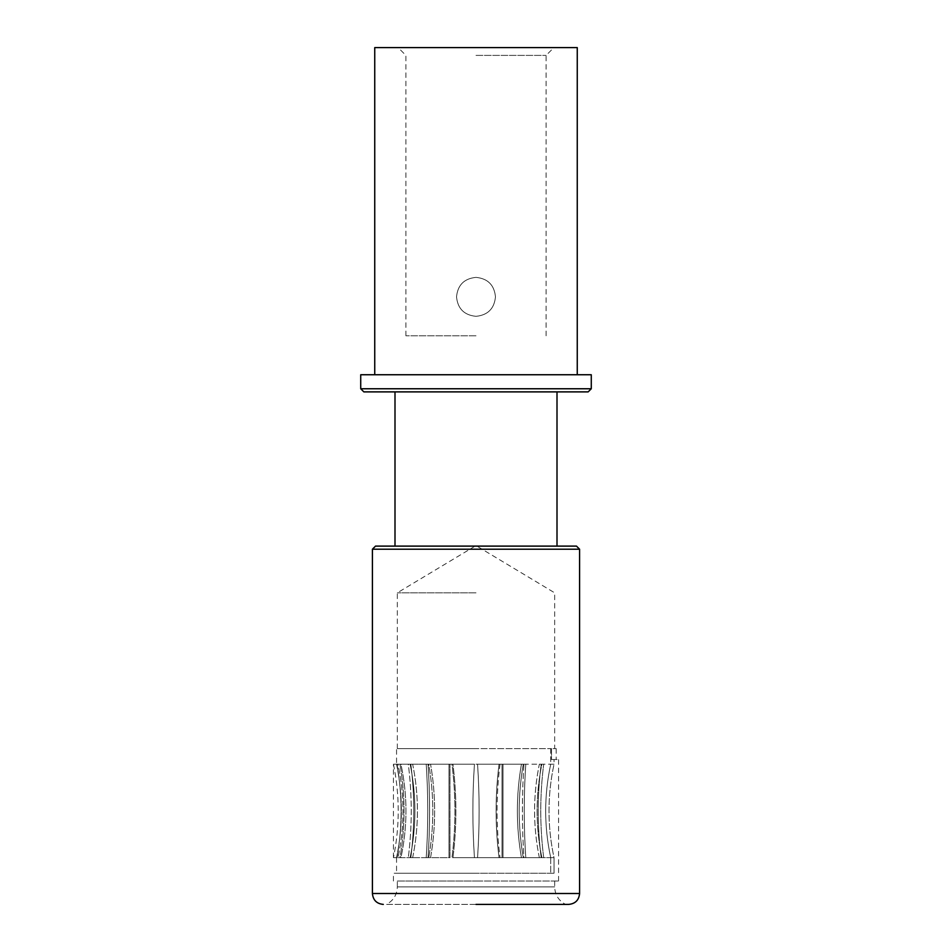 <?xml version="1.0" encoding="UTF-8"?>
<svg xmlns="http://www.w3.org/2000/svg" width="952" height="952" viewBox="0 0 952 952"><rect width="100%" height="100%" fill="white"/><g stroke="black" fill="none" stroke-linecap="round" stroke-linejoin="round"><path stroke-width="0.71" stroke-dasharray="4.76 3.57" d="M397.329 881.028L476 881.028L397.329 881.028L397.329 886.919L554.671 886.919L397.329 886.919C397.02 894.821 393.39 900.64 386.429 904.4L568.689 904.4M476 904.4L386.429 904.4M579.59 549.221L372.41 549.221M375.516 546.103L576.484 546.103M363.842 391.879L588.158 391.879M591.275 388.761L360.725 388.761M360.725 374.743L591.275 374.743M495.468 296.845C494.314 285.029 487.817 278.543 476 277.377C464.183 278.543 457.686 285.029 456.532 296.845C457.686 308.662 464.183 315.16 476 316.326C487.817 315.16 494.314 308.674 495.468 296.845C494.302 308.65 487.817 315.148 476 316.326C464.183 315.148 457.698 308.65 456.532 296.845C457.698 285.053 464.183 278.555 476 277.377C487.817 278.555 494.302 285.053 495.468 296.845M577.257 47.6L374.743 47.6M476 55.383L546.103 55.383L476 55.383M476 335.794L405.897 335.794L476 335.794M476 881.028L558.562 881.028L476 881.028M476 873.246L393.438 873.246L476 873.246M554.028 873.246L554.028 857.669L476 857.669L554.028 857.669C547.329 826.514 547.329 795.348 554.028 764.194L476 764.194L554.028 764.194L554.028 759.517L558.562 759.517L554.028 759.517L554.028 764.194C547.329 795.348 547.329 826.514 554.028 857.669L554.028 873.246L396.556 873.246L554.028 873.246M550.72 857.669L550.72 873.246L550.72 857.669C543.997 826.514 543.997 795.348 550.72 764.194C543.997 795.348 543.997 826.514 550.72 857.669L543.699 857.669C539.772 826.514 539.772 795.348 543.699 764.194C539.772 795.348 539.772 826.514 543.699 857.669L541.176 857.669C537.249 826.514 537.249 795.348 541.176 764.194L541.866 764.194C535.5 795.348 535.5 826.514 541.866 857.669C535.5 826.514 535.5 795.348 541.866 764.194L539.344 764.194C532.977 795.348 532.977 826.514 539.344 857.669L541.866 857.669L539.344 857.669C532.977 826.514 532.977 795.348 539.344 764.194L541.176 764.194C537.249 795.348 537.249 826.514 541.176 857.669L525.778 857.669C523.719 826.514 523.719 795.348 525.778 764.194C523.719 795.348 523.719 826.514 525.778 857.669L523.945 857.669C521.886 826.514 521.886 795.348 523.945 764.194L523.267 764.194C517.84 795.348 517.84 826.514 523.267 857.669C517.84 826.514 517.84 795.348 523.267 764.194L521.434 764.194C516.008 795.348 516.008 826.514 521.434 857.669L523.267 857.669L521.434 857.669C516.008 826.514 516.008 795.348 521.434 764.194L523.945 764.194C521.886 795.348 521.886 826.514 523.945 857.669L502.025 857.669L502.989 857.669L502.989 764.194L502.989 857.669L502.025 857.669L502.025 764.194L502.989 764.194L500.026 764.194C496.087 795.348 496.087 826.514 500.026 857.669C496.087 826.514 496.087 795.348 500.026 764.194L499.062 764.194C495.123 795.348 495.123 826.514 499.062 857.669L500.026 857.669L499.062 857.669C495.123 826.514 495.123 795.348 499.062 764.194L521.434 764.194L502.025 764.194L502.025 857.669L477.559 857.669C479.641 826.514 479.641 795.348 477.559 764.194C479.641 795.348 479.641 826.514 477.559 857.669L474.441 857.669C472.359 826.514 472.359 795.348 474.441 764.194L451.974 764.194L474.441 764.194C472.359 795.348 472.359 826.514 474.441 857.669C472.359 826.514 472.359 795.348 474.441 764.194C472.359 795.348 472.359 826.514 474.441 857.669L477.559 857.669C479.641 826.514 479.641 795.348 477.559 764.194L499.062 764.194L477.559 764.194C479.641 795.348 479.641 826.514 477.559 857.669L550.72 857.669M449.011 764.194L428.733 764.194L449.011 764.194L449.011 857.669L449.011 764.194L451.974 764.194C455.913 795.348 455.913 826.514 451.974 857.669C455.913 826.514 455.913 795.348 451.974 764.194L452.938 764.194C456.877 795.348 456.877 826.514 452.938 857.669L451.974 857.669L452.938 857.669C456.877 826.514 456.877 795.348 452.938 764.194L449.011 764.194M426.222 764.194L410.133 764.194L426.222 764.194C428.281 795.348 428.281 826.514 426.222 857.669C428.281 826.514 428.281 795.348 426.222 764.194L428.733 764.194C434.16 795.348 434.16 826.514 428.733 857.669C434.16 826.514 434.16 795.348 428.733 764.194L430.566 764.194C435.992 795.348 435.992 826.514 430.566 857.669L428.733 857.669L430.566 857.669C435.992 826.514 435.992 795.348 430.566 764.194L426.222 764.194M408.301 764.194L397.972 764.194L408.301 764.194C412.228 795.348 412.228 826.514 408.301 857.669C412.228 826.514 412.228 795.348 408.301 764.194L410.133 764.194C416.5 795.348 416.5 826.514 410.133 857.669C416.5 826.514 416.5 795.348 410.133 764.194L412.656 764.194C419.023 795.348 419.023 826.514 412.656 857.669L410.133 857.669L412.656 857.669C419.023 826.514 419.023 795.348 412.656 764.194L408.301 764.194M397.008 764.194L393.45 764.194L397.008 764.194C402.422 795.348 402.422 826.514 397.008 857.669C402.422 826.514 402.422 795.348 397.008 764.194L397.972 764.194C404.671 795.348 404.671 826.514 397.972 857.669C404.671 826.514 404.671 795.348 397.972 764.194L400.935 764.194C407.635 795.348 407.635 826.514 400.935 857.669L397.972 857.669L400.935 857.669C407.635 826.514 407.635 795.348 400.935 764.194L397.008 764.194M393.45 764.194L393.45 764.194C399.816 795.348 399.816 826.514 393.45 857.669C399.816 826.514 399.816 795.348 393.45 764.194L396.567 764.194C402.934 795.348 402.934 826.514 396.567 857.669L393.45 857.669L396.567 857.669C402.934 826.514 402.934 795.348 396.567 764.194L393.45 764.194M449.975 857.669L449.011 857.669L449.975 857.669L449.975 764.194L449.975 857.669L428.055 857.669C430.114 826.514 430.114 795.348 428.055 764.194C430.114 795.348 430.114 826.514 428.055 857.669L410.824 857.669C414.751 826.514 414.751 795.348 410.824 764.194C414.751 795.348 414.751 826.514 410.824 857.669L399.971 857.669C405.385 826.514 405.385 795.348 399.971 764.194C405.385 795.348 405.385 826.514 399.971 857.669L449.975 857.669M396.567 764.194L399.971 764.194L396.567 764.194L396.556 748.617L550.72 748.617L396.556 748.617M550.72 748.617L550.72 764.194L554.028 764.194L550.72 764.194L550.72 748.617L556.194 748.617L551.505 748.617L551.505 759.517L556.194 759.517L551.505 759.517L551.505 748.617L550.72 748.617M452.938 764.194L474.441 764.194L452.938 764.194M430.566 764.194L449.975 764.194L430.566 764.194M412.656 764.194L428.055 764.194L412.656 764.194M400.935 764.194L410.824 764.194L400.935 764.194M476 748.617L397.329 748.617L476 748.617M474.441 857.669L452.938 857.669L474.441 857.669M476 592.834L397.329 592.834L476 592.834M372.41 893.5L579.59 893.5M546.103 335.794L546.103 55.383L553.885 47.6M405.897 335.794L405.897 55.383L398.115 47.6M554.671 881.028L554.671 886.919C554.98 894.821 558.61 900.64 565.571 904.4M558.562 881.028L558.562 759.517M393.438 881.028L393.438 873.246M393.438 857.669L393.438 764.194M556.194 748.617L556.194 759.517M396.556 857.669L396.556 873.246M397.329 748.617L397.329 592.834L476 545.567L554.671 592.834L554.671 748.617"/><path stroke-width="1.43" d="M476 904.4L568.689 904.4C575.317 903.757 578.947 900.116 579.59 893.5L372.41 893.5C373.053 900.116 376.683 903.757 383.311 904.4M372.41 893.5L372.41 549.221L579.59 549.221L579.59 893.5M579.59 549.221L576.484 546.103L375.516 546.103L372.41 549.221M360.725 388.761L363.842 391.879L588.158 391.879L591.275 388.761L591.275 374.743L360.725 374.743L360.725 388.761L591.275 388.761M374.743 374.743L374.743 47.6L577.257 47.6L577.257 374.743M394.997 546.103L394.997 391.879M557.003 546.103L557.003 391.879"/></g></svg>
